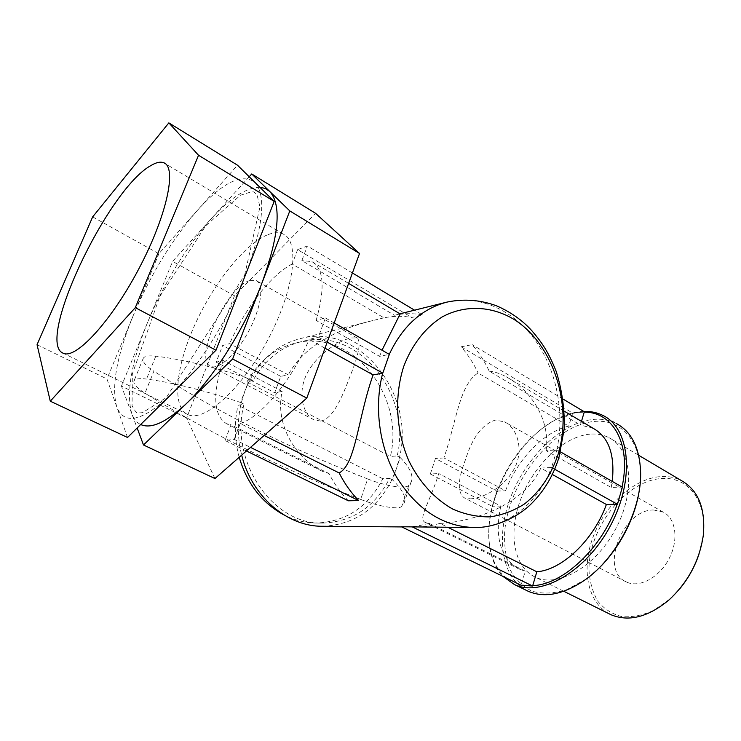 <?xml version="1.0" encoding="UTF-8"?>
<svg xmlns="http://www.w3.org/2000/svg" width="741" height="741" viewBox="0 0 741 741"><rect width="100%" height="100%" fill="white"/><g stroke="black" fill="none" stroke-linecap="round" stroke-linejoin="round"><path stroke-width="0.56" stroke-dasharray="3.71 2.78" d="M532.714 585.631L521.173 584.844L525.276 571.163L429.159 523.368L425.417 522.535C417.479 518.895 429.169 504.112 438.783 473.545L500.796 506.075L492.256 506.205L496.979 491.07C510.049 458.151 529.787 434.282 556.176 419.452L572.534 413.404L578.443 412.422L572.636 413.043L568.727 426.103C543.903 431.642 517.366 459.429 505.529 490.801L443.896 457.91C456.382 422.157 459.3 384.57 478.093 372.982L568.727 426.103M584.316 411.792L578.443 412.422L584.214 412.163M352.42 272.975L307.367 246.003L297.632 249.634L411.801 317.472L422.463 314.906L414.552 310.173M422.463 314.906C413.098 313.193 403.762 313.295 394.434 315.231L301.846 260.582L307.367 246.003M581.472 421.379L580.398 425.001L489.217 371.176C484.633 361.367 478.955 352.531 472.165 344.658L461.161 346.797C467.895 354.569 473.545 363.294 478.093 372.982M563.169 399.14L472.165 344.658M297.632 249.634L292.158 264.018L383.977 317.833C393.239 315.916 402.511 315.796 411.801 317.472M461.161 346.797L572.636 413.043M622.329 487.143L617.16 504.325M327.216 342.092L318.343 337.136L325.392 317.945L316.138 320.427L379.596 356.356L389.331 354.383M325.392 317.945L334.191 322.965M324.993 348.196L309.136 339.397L318.343 337.136M552.295 474.453L540.819 468.08L551.591 467.497L556.899 449.861L546.108 450.63L611.214 487.485L622.051 486.985M554.666 469.22L551.591 467.497M556.899 449.861L560.492 451.908M519.404 584.417L521.062 585.233M246.438 450.963L225.032 440.497L234.212 439.376L250.514 447.388M348.363 500.796C340.74 492.987 334.293 483.919 329.032 473.573L230.997 424.815L225.032 440.497M429.159 523.368L416.183 526.342L401.492 526.768M234.212 439.376L240.223 423.481L264.148 435.449M416.914 527.046L428.668 526.175L440.08 523.405L447.879 527.305M500.796 506.075C494.275 537.253 500.453 558.288 519.311 569.181L525.276 571.163M540.819 468.08C523.202 506.418 470.73 522.044 440.08 523.405M506.77 578.239C497.582 570.922 491.876 560.131 489.671 545.876C487.884 533.613 488.745 520.395 492.256 506.205L496.739 491.07L435.43 458.512L430.336 473.999L438.783 473.545M496.739 491.07L505.529 490.801M611.214 487.485L612.251 481.4M593.365 428.428L580.398 425.001M322.418 526.267C353.624 524.971 376.798 509.419 391.961 479.612L396.389 468.683L399.538 457.16C415.395 393.369 359.172 322.27 300.198 338.646C278.986 344.222 262.342 357.727 250.254 379.17L245.049 390.59L241.27 402.817C237.203 420.101 237.333 437.533 241.677 455.131M282.126 391.387L274.679 392.739L280.774 376.372L288.268 374.863L229.701 343.611L222.643 345.501L216.14 362.173L223.161 360.459L282.126 391.387C274.374 425.89 297.382 459.364 322.039 471.174L329.032 473.573M383.977 317.833L375.502 319.899C345.362 326.837 305.524 342.314 288.268 374.863M379.596 356.356L382.013 350.206M400.14 313.925L394.434 315.231M489.217 371.176C494.599 371.704 500.277 373.584 506.251 376.808C529.759 389.553 550.572 418.517 546.108 450.63M443.896 457.91L435.43 458.512M223.161 360.459C212.269 394.305 213.399 415.395 226.551 423.732L230.997 424.815M240.223 423.481C260.86 417.313 292.362 379.67 309.136 339.397M292.158 264.018C271.011 274.707 244.817 308.664 229.701 343.611M316.138 320.427C325.327 288.027 323.891 268.427 311.841 261.61L301.846 260.582M214.946 478.538L186.584 418.044L234.471 295.789L315.564 213.306M280.774 376.372L222.643 345.501M216.14 362.173L274.679 392.739M430.336 473.999L492.015 506.205M186.584 418.044L121.441 386.089L137.141 428.011M249.217 176.756L172.625 261.378L121.441 386.089M234.471 295.789L172.625 261.378M92.662 216.881L158.87 253.728L237.509 165.206M127.535 437.477L106.945 378.975L158.87 253.728M37.05 344.695L106.945 378.975M382.81 478.742L238.065 405.244L244.011 404.215C228.793 461.171 273.096 525.276 322.844 523.072C352.688 521.757 374.937 506.863 389.571 478.39L382.81 478.742C368.221 506.974 346.084 521.738 316.407 523.044C305.097 522.979 294.14 520.191 283.525 514.699M239.186 457.308C234.443 439.876 234.073 422.527 238.065 405.244M252.968 380.587L246.975 381.819C258.646 361.339 274.689 348.455 295.103 343.185C351.53 327.735 405.373 395.416 390.377 456.456L397.167 455.928C412.218 394.397 358.098 326.123 301.365 341.647C280.839 346.955 264.713 359.931 252.968 380.587L249.532 378.799C213.899 366.962 182.647 359.422 155.795 356.162C148.682 355.384 144.486 356.115 143.217 358.357C142.068 361.46 145.616 365.739 153.869 371.213L144.986 393.193C136.622 387.858 132.982 383.736 134.047 380.846C135.26 378.753 139.419 378.16 146.523 379.049C173.375 382.708 204.72 390.507 240.547 402.446L249.532 378.799M246.975 381.819L390.377 456.456M400.159 457.493C410.449 468.136 414.034 476.482 410.922 482.53L408.773 485.429C405.346 489.255 385.135 485.966 367.675 478.964L360.663 499.406C378.216 506.39 398.454 509.938 401.789 506.409L403.864 503.732C406.837 498.119 403.085 490.181 392.591 479.927L400.159 457.493L397.167 455.928M367.675 478.964C289.546 448.37 218.271 412.459 153.869 371.213M389.571 478.39L392.591 479.927M240.547 402.446L244.011 404.215M360.663 499.406C282.089 468.886 210.194 433.476 144.986 393.193M470.303 498.832C483.067 498.415 505.13 486.846 514.643 467.979C524.054 449.62 517.264 428.039 504.602 421.888L495.312 420.073C482.28 424.38 472.387 437.459 465.626 459.29C457.688 479.705 457.225 492.552 464.255 497.813L470.303 498.832M320.705 421.036L314.323 420.008C302.791 414.747 297.187 392.776 306.913 373.779C316.74 354.235 338.489 340.962 350.549 337.979L357.032 337.933C361.376 341.555 358.885 354.754 349.557 377.512C341.444 399.269 332.107 419.415 320.705 421.036M653.942 510.03C622.783 508.65 598.765 570.616 626.469 582.018C639.159 588.271 659.157 577.748 668.975 558.871C678.969 540.087 675.959 518.311 663.241 512.124L653.942 510.03M583.649 411.394L579.971 411.653C572.552 412.487 565.003 414.867 557.325 418.813C515.94 439.256 482.289 503.213 489.755 547.247C491.598 559.26 495.951 568.94 502.815 576.313M526.036 590.207C500.583 576.47 495.646 534.52 511.447 495.266C527.11 455.937 561.697 422.685 593.013 419.443C601.627 418.6 609.463 419.99 616.549 423.62L603.331 415.655M639.474 488.958L640.493 475.157C640.919 439.784 619.995 418.443 593.689 421.518C552.823 425.501 508.9 481.298 504.686 531.473C504.075 545.413 505.779 557.973 509.817 569.144C515.18 579.138 522.59 586.492 532.038 591.198C542.486 594.087 554.027 593.597 566.652 589.734L585.705 579.295L592.661 573.877M589.975 434.143C563.614 436.458 534.02 464.839 521.062 498.387C507.946 531.89 513.207 567.013 535.419 577.183C558.103 588.141 596.07 566.569 615.882 528.574C635.973 490.718 631.508 448.611 608.852 437.607C603.165 434.717 596.875 433.568 589.975 434.143M698.902 554.379L703.116 535.808C707.581 501.555 688.232 476.796 662.584 478.482C625.95 479.742 587.863 528.629 589.012 570.839C589.864 582.454 592.837 592.633 597.941 601.386C604.202 608.963 612.094 614.03 621.625 616.586C631.832 617.457 642.549 615.382 653.747 610.362L669.836 599.071L680.09 588.382M608.907 613.687C586.789 601.655 581.101 567.152 593.689 535.354C606.138 503.51 635.269 477.639 661.954 476.491C669.058 476.213 675.588 477.612 681.553 480.687M267.279 234.916C244.03 244.613 212.778 284.525 194.244 326.151C175.598 367.749 171.606 407.504 188.038 414.636C204.525 422.546 242.279 388.608 268.372 338.776C294.668 289.036 300.105 240.871 283.053 234.017C278.709 232.081 273.457 232.387 267.279 234.916M249.467 280.654C226.042 287.304 192.855 360.45 210.926 366.35C218.993 370.167 236.925 353.642 249.133 330.31C261.453 307.024 264.38 283.896 256.08 280.506L249.467 280.654M556.797 449.87C565.013 412.589 556.667 370.065 535.002 339.934C513.281 309.942 478.982 294.288 446.86 302.124M473.555 527.518C507.492 528 538.059 503.232 551.489 467.506M259.859 187.26C246.327 187.445 229.979 198.088 210.815 219.179C185.435 248.059 164.298 282.59 147.422 322.78C131.12 363.118 125.942 393.517 131.889 413.987C133.797 419.1 136.724 422.611 140.679 424.519M133.306 315.388C116.754 355.893 111.215 386.33 116.689 406.689C123.932 425.371 141.707 421.675 170.004 395.592C196.791 369.574 228.145 319.741 245.642 274.439C263.37 226.162 266.436 195.448 254.848 182.314C241.816 172.903 222.485 182.462 196.828 211C171.588 240.232 150.414 275.031 133.306 315.388M155.795 356.162L146.523 379.049M408.773 485.429L401.789 506.409M519.311 569.181L425.417 522.535M401.807 526.925L406.161 526.962M300.198 338.646L375.502 319.899M398.102 314.267L399.936 313.814M322.039 471.174L226.551 423.732M348.622 283.395L311.841 261.61M564.373 411.255L506.251 376.808M322.844 523.072L316.407 523.044M301.365 341.647L295.103 343.185M143.217 358.357L134.047 380.846M403.864 503.732L410.922 482.53M663.241 512.124L504.602 421.879M626.469 582.018L464.246 497.822M489.671 545.876L489.755 547.247M556.176 419.452L557.325 418.813M640.493 475.157L640.65 473.934M585.705 579.295L584.834 580.036M703.116 535.808L703.357 534.974M669.836 599.071L669.327 599.654M638.696 455.289L608.852 437.607M563.781 591.272L535.419 577.183M244.613 275.235L259.952 206.887L256.96 194.522L253.755 191.9L251.551 191.771L240.436 195.254L205.702 225.82L159.889 296.317L132.324 374.029L132.074 405.781C135.084 411.292 137.039 413.71 137.919 413.033L142.522 412.663L166.271 397.639L244.613 275.235M283.053 234.017L165.512 163.798M188.038 414.636L63.522 353.327M357.032 337.933L256.08 280.506M314.323 420.008L210.926 366.35"/><path stroke-width="1.11" d="M581.472 421.379L584.316 411.792L563.169 399.14M414.552 310.173L352.42 272.975M447.879 527.305L536.827 571.783C561.947 570.014 593.689 540.096 606.37 504.482L617.466 504.315L622.329 487.143L560.492 451.908M334.191 322.965L389.331 354.383L382.782 373.158L327.216 342.092M382.782 373.158L373.084 374.909L324.993 348.196M606.37 504.482L552.295 474.453M617.466 504.315L554.666 469.22M382.699 373.168C373.686 407.782 379.485 448.564 397.676 478.908C417.924 510.123 443.22 526.332 473.555 527.518L401.492 526.768L521.062 585.233L532.603 586.02L536.827 571.783M250.514 447.388L358.663 500.546L348.363 500.796L246.438 450.963M264.148 435.449L339.156 472.943C344.472 483.438 350.975 492.635 358.663 500.546M412.209 526.86L532.603 586.02M519.404 584.417L506.77 578.239M617.16 504.325C602.294 548.025 562.882 584.742 532.714 585.631M612.251 481.4C615.049 454.77 608.759 437.116 593.365 428.428L564.373 411.255M584.214 412.163C612.826 411.709 631.489 443.822 622.051 486.985M241.677 455.131C251.69 496.544 287.184 526.647 322.418 526.267L401.807 526.925M339.156 472.943C355.856 464.135 357.56 419.156 373.084 374.909M382.013 350.206L400.14 313.925L348.622 283.395M251.736 173.968L315.564 213.306L359.533 253.468L306.793 398.102L214.946 478.538L143.495 444.98L232.628 358.987L289.796 210.926L251.736 173.968L249.217 176.756M306.793 398.102L232.628 358.987M137.141 428.011L143.495 444.98M359.533 253.468L289.796 210.926M237.509 165.206L274.198 201.404L216.011 350.224L127.535 437.477L50.277 401.196L37.05 344.695L92.662 216.881L168.846 122.886L237.509 165.206M168.846 122.886L198.542 155.258L274.198 201.404M198.542 155.258L135.307 307.654L216.011 350.224M135.307 307.654L50.277 401.196M283.525 514.699C261.944 502.861 247.161 483.725 239.186 457.308M502.815 576.313L514.467 584.566C541.208 597.385 586.677 571.292 610.751 525.156C635.13 479.177 629.98 428.631 603.331 415.655C597.366 412.589 590.809 411.172 583.649 411.394M616.549 423.62C632.082 432.123 640.113 448.898 640.65 473.934C641.085 510.957 616.142 558.381 584.834 580.036C563.521 594.495 544.681 598.256 528.324 591.318L526.036 590.207M592.661 573.877C616.447 554.027 635.417 519.673 639.474 488.958M680.09 588.382C688.426 578.184 694.697 566.846 698.902 554.379M638.696 455.289L681.553 480.687C698.3 490.255 705.571 508.354 703.357 534.974C699.671 560.279 688.333 581.842 669.327 599.654C648.356 617.096 628.924 622.134 611.029 614.743L608.907 613.687M150.58 165.752C107.278 189.863 34.697 343.768 63.522 353.327C76.064 359.329 111.428 321.094 139.113 268.288C166.957 215.538 177.155 167.179 163.77 162.761C160.399 161.436 155.999 162.436 150.58 165.752M558.158 454.14C551.202 475.037 540.013 491.616 524.591 503.889C513.865 510.753 502.342 515.078 490.014 516.857C477.463 517.051 465.07 514.467 452.816 509.104C434.902 499.147 419.517 482.391 408.93 460.967C396.027 431.484 394.119 396.203 403.725 366.434C411.913 344.769 425.343 327.596 441.988 317.046C464.792 304.616 491.2 305.838 513.745 319.232C553.323 343.917 572.988 405.188 558.158 454.14M399.936 313.814L446.86 302.124C421.749 308.793 402.558 326.197 389.266 354.337M140.679 424.519C151.145 429.271 166.345 422.324 186.297 403.688C213.288 378.049 244.558 328.671 261.74 283.599C279.107 235.545 281.775 204.822 269.724 191.437L265.232 188.446L259.859 187.26M446.86 302.124C463.912 298.567 480.622 299.855 496.979 305.987C511.003 312.23 522.627 320.483 531.862 330.755C541.745 342.342 548.09 351.262 556.13 371.232C562.002 389.923 564.698 409.097 564.234 428.733L559.057 457.067C553.379 475.602 544.042 491.246 531.056 504.019C518.533 516.597 495.081 528.287 473.555 527.518M528.324 591.318L514.467 584.566M611.029 614.743L563.781 591.272M165.512 163.798L163.77 162.761"/></g></svg>
